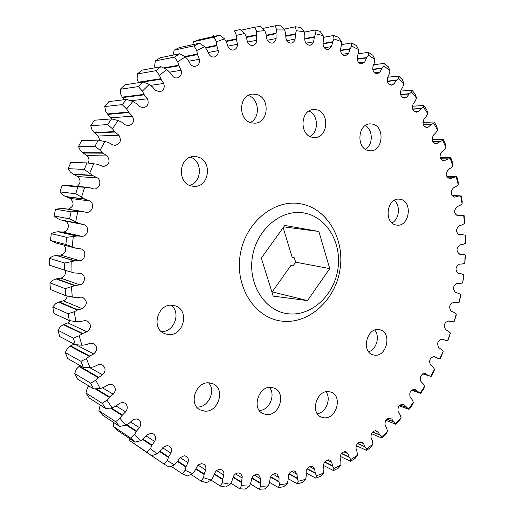 <?xml version="1.0" encoding="UTF-8"?>
<svg xmlns="http://www.w3.org/2000/svg" width="515" height="515" viewBox="0 0 515 515"><rect width="100%" height="100%" fill="white"/><g stroke="black" fill="none" stroke-linecap="round" stroke-linejoin="round"><path stroke-width="0.77" d="M271.193 387.402C258.446 385.709 251.281 408.955 263.133 413.687L266.738 414.588C279.754 415.991 286.398 392.424 274.231 388.123L271.193 387.402M172.808 305.331C157.751 302.723 150.38 328.84 164.839 333.694L168.083 334.48C183.565 336.752 190.17 309.998 175.164 305.846L172.808 305.331M196.897 156.811L194.561 156.56C178.66 155.562 176.381 183.945 192.147 186.108L193.543 186.288C209.682 188.187 212.978 159.45 196.897 156.811M316.712 109.824L313.616 109.534C300.38 109.669 299.138 134.956 312.212 137.254L314.697 137.518C328.074 137.936 329.96 112.515 316.712 109.824M400.406 199.311L399.299 199.157C386.701 197.586 383.591 223.323 396.157 224.997L396.82 225.1C409.457 227.083 413.056 201.326 400.406 199.311M378.84 329.574C366.68 327.424 361.041 351.919 373.034 354.835L374.605 355.15C386.945 357.017 392.166 332.355 379.98 329.787L378.84 329.574M256.303 94.38L252.453 94.097C238.49 94.747 237.821 120.446 251.655 122.898L254.738 123.182C268.92 123.207 270.369 97.258 256.303 94.38M328.622 391.606C316.558 389.99 309.94 413.004 321.321 417.111L324.302 417.807C336.578 419.146 342.745 395.913 331.126 392.166L328.622 391.606M209.283 382.87C195.848 381.1 188.026 404.417 200.251 409.914L204.68 411.118C218.457 412.579 225.686 388.812 213.023 383.823L209.283 382.87M372.731 124.141L370.188 123.87C357.687 123.645 356.032 148.41 368.373 150.567L370.407 150.805C383.006 151.487 385.194 126.658 372.731 124.141M71.064 266.281L71.102 259.875M304.539 213.081C327.263 217.266 342.243 243.782 337.782 269.841C333.643 295.951 310.925 316.59 288.027 313.751C265.071 311.318 247.728 284.525 252.44 256.715C256.811 228.853 281.892 208.491 304.539 213.081M301.281 203.914C327.804 208.961 345.095 239.823 339.926 270.008C335.13 300.258 308.833 324.296 282.059 321.141C255.234 318.463 234.718 287.228 240.228 254.668C245.34 222.036 274.862 198.384 301.281 203.914M110.39 408.08L122.042 415.438L120.04 418.392L115.611 421.669L119.596 426.394L125.789 425.248L129.226 423.195L132.947 419.86L136.327 418.875L138.541 419.551C141.129 421.663 141.445 424.36 139.481 427.643L136.565 431.049L134.57 434.615L130.527 438.001L134.898 442.14L140.878 440.628L144.091 438.252L147.47 434.602L151.236 433.263L153.444 433.939C155.8 435.819 156.2 438.317 154.635 441.426L152.06 445.057L150.412 448.732L146.762 452.183L151.455 455.711L157.191 453.863L160.152 451.204L163.165 447.29L167.272 445.565L169.454 446.228C171.598 447.896 172.068 450.187 170.864 453.116L168.643 456.914L167.336 460.655L164.079 464.118L169.036 467.015L174.495 464.871L177.192 461.974L179.819 457.848L184.222 455.711L186.353 456.348C188.303 457.816 188.838 459.914 187.949 462.631L186.089 466.558L185.13 470.324L182.259 473.755L187.415 476.015L192.578 473.607L194.985 470.51L197.219 466.223L198.655 464.749L201.507 463.661L203.934 464.266C205.71 465.554 206.29 467.453 205.678 469.957L204.185 473.961L203.567 477.708L201.075 481.068L206.361 482.684L211.214 480.057L213.319 476.793L215.161 472.41C216.397 470.452 218.012 469.448 220.002 469.39L221.984 469.963C223.6 471.09 224.218 472.796 223.845 475.088L222.712 479.117L222.429 482.806L220.298 486.063L225.66 487.042L230.192 484.235L231.995 480.856L233.43 476.407C234.615 474.186 236.276 473.027 238.426 472.937L241.123 474.128L242.269 476.826L241.477 482.059L241.516 485.658L239.726 488.774L245.108 489.128L249.311 486.179L250.799 482.71L251.841 478.255L260.313 483.308L260.629 486.302L259.154 489.25L264.51 488.999L268.379 485.954L269.564 482.433L270.214 478.01C271.199 475.268 272.918 473.813 275.37 473.639L277.057 474.09L279.04 477.617L278.956 481.506L279.581 484.821L278.415 487.57L283.688 486.739L287.222 483.63L288.097 480.096L288.381 475.744C289.224 472.757 290.943 471.154 293.55 470.929L295.127 471.334L297.078 474.386L297.322 478.165L298.217 481.3L297.329 483.83L302.479 482.446L305.685 479.298L306.258 475.789L306.18 471.547C306.856 468.328 308.569 466.577 311.324 466.294L312.785 466.661L314.684 469.268L309.631 466.635L314.684 469.268L315.232 472.899L316.377 475.834L315.747 478.126L320.729 476.221L323.613 473.073L323.896 469.609L323.465 465.509C323.954 462.077 325.647 460.185 328.551 459.837L329.903 460.165L331.712 462.361L332.555 465.818L333.926 468.534L333.52 470.575L338.31 468.174L340.872 465.058L340.872 461.672L340.119 457.745C340.396 454.108 342.057 452.086 345.108 451.668L346.35 451.964L348.043 453.773L349.157 457.03L350.741 459.515L350.541 461.292L355.099 458.434L357.352 455.376L357.082 452.086L356.013 448.359C356.058 444.548 357.68 442.398 360.88 441.902L362.006 442.16L363.571 443.627L364.929 446.666L366.699 448.9L366.68 450.406L370.98 447.123L372.937 444.149L372.409 440.982L371.051 437.48C370.845 433.514 372.416 431.235 375.763 430.656L378.184 432.04L379.78 434.847L381.718 436.817L381.847 438.04L385.864 434.37L387.538 431.506L386.765 428.486L385.143 425.229C384.66 421.122 386.166 418.727 389.668 418.051L391.806 419.133L393.615 421.688L395.694 423.394L395.958 424.321L399.666 420.304L401.076 417.568L400.065 414.71L398.192 411.717C397.426 407.494 398.868 404.996 402.518 404.217L404.352 405.028L408.929 409.386L412.309 405.054L413.461 402.466L412.238 399.795L410.14 397.078C409.071 392.765 410.436 390.164 414.24 389.276L420.691 393.363L423.729 388.754L424.643 386.327L423.214 383.855L420.916 381.435C419.532 377.057 420.813 374.36 424.766 373.349L428.287 375.467L431.19 376.375L433.868 371.521L434.563 369.287L432.948 367.021L430.463 364.916C428.75 360.494 429.941 357.713 434.055 356.567L437.364 358.228L440.377 358.556L443.164 351.462L441.381 349.421L438.735 347.631C436.675 343.196 437.782 340.338 442.05 339.05L445.462 340.344L447.625 340.582L448.198 340.035L450.413 332.98L448.468 331.177L445.687 329.722C443.28 325.293 444.284 322.364 448.707 320.922L451.526 321.772L454.05 321.772L456.142 315.566L456.271 313.976L454.185 312.418L451.288 311.298C448.526 307.069 449.37 304.069 453.818 302.292L456.535 302.801L459.065 302.511L460.732 295.913L460.7 294.567L458.492 293.267L455.505 292.488C452.408 288.632 453.026 285.568 457.359 283.308L460.12 283.495L462.637 282.928L463.848 275.976L463.674 274.881L461.363 273.851L458.305 273.426C454.906 269.957 455.292 266.86 459.47 264.124L462.258 263.995L464.742 263.139L465.47 255.878L465.18 255.047L463.107 254.378L459.67 254.223C455.987 251.178 456.148 248.056 460.14 244.863L462.934 244.413L465.367 243.286L465.586 235.754L465.193 235.201L462.721 234.731L459.586 235.014C455.653 232.413 455.575 229.291 459.348 225.66L462.129 224.894L464.491 223.484L464.176 215.734L461.176 215.283L457.809 215.914C453.863 213.59 453.625 210.5 457.095 206.637L459.837 205.556L462.11 203.882L462.206 201.391L461.24 195.945L458.15 196.086L454.539 197.103C450.606 195.037 450.213 191.979 453.374 187.936L456.052 186.533L458.221 184.602L458.163 181.859L456.773 176.536L449.807 178.711C445.887 176.89 445.353 173.883 448.185 169.686L450.786 167.974L452.827 165.785L452.595 162.811L450.786 157.642L450.194 158.285L443.608 160.886C439.72 159.296 439.038 156.348 441.548 152.028L444.039 150.007L445.932 147.58L445.507 144.38L443.28 139.404L442.7 140.363L435.973 143.756C432.124 142.391 431.293 139.507 433.476 135.097L435.838 132.78L437.563 130.121L436.92 126.709L434.28 121.978L433.733 123.259L431.242 124.566L428.493 126.986L426.916 127.475C423.111 126.323 422.139 123.516 424 119.049L426.201 116.442L427.74 113.564L426.864 109.959L423.826 105.511L423.33 107.107L420.91 108.723L418.322 111.478L416.474 112.18C412.727 111.227 411.62 108.511 413.152 104.017L415.18 101.133L416.506 98.056L415.373 94.284L411.949 90.151L411.536 92.076L409.213 93.981L406.811 97.065L404.7 98.024C401.018 97.264 399.782 94.644 400.985 90.157L402.807 87.016L403.908 83.752L402.498 79.825L398.7 76.066L398.398 78.306L396.196 80.501L394.007 83.894L391.645 85.155C388.04 84.569 386.675 82.059 387.557 77.617L389.153 74.231L390.01 70.806L388.304 66.75L384.151 63.397L383.984 65.959L381.937 68.437L379.993 72.119L377.379 73.722C373.858 73.304 372.377 70.909 372.95 66.544L374.289 62.933L374.881 59.373L372.86 55.214L368.38 52.311L368.386 55.182L366.506 57.931L364.839 61.884L361.994 63.873C358.562 63.602 356.985 61.337 357.249 57.081L358.311 53.27L358.62 49.601L356.271 45.372L351.494 42.964L351.694 46.131L350.013 49.137L348.649 53.328L345.584 55.749C342.263 55.607 340.589 53.483 340.563 49.376L341.323 45.391L341.336 41.638L338.638 37.37L333.598 35.496L334.023 38.947L332.574 42.191L331.538 46.601L328.274 49.485C325.068 49.459 323.311 47.483 323.014 43.55L323.459 39.43L323.15 35.632L320.105 31.357L314.832 30.057L315.515 33.771L314.317 37.228L313.641 41.812L312.322 44.09L310.197 45.211C307.114 45.281 305.298 43.46 304.751 39.745L304.848 35.516L304.211 31.705L300.805 27.462L295.353 26.774L296.318 30.726L295.404 34.37L295.108 39.095C294.58 41.277 293.383 42.59 291.509 43.035C288.561 43.189 286.701 41.528 285.922 38.052L285.658 33.765L284.692 29.973L280.913 25.802L275.332 25.756L276.613 29.928L275.995 33.726L276.104 38.541C275.705 41.02 274.463 42.526 272.377 43.06C269.577 43.279 267.684 41.779 266.712 38.58L266.075 34.267L264.768 30.546L260.622 26.484L254.964 27.102L256.586 31.454L256.29 35.374L256.818 40.241C256.586 43.022 255.311 44.734 252.994 45.365C250.348 45.623 248.455 44.296 247.322 41.387L246.299 37.099L244.651 33.488L240.138 29.587L234.46 30.881L236.443 35.381L236.494 39.385L237.454 44.239C237.434 47.341 236.134 49.26 233.553 49.994C231.081 50.277 229.207 49.118 227.952 46.53L226.536 42.314L224.553 38.85L219.68 35.155L214.053 37.138L216.422 41.741L216.828 45.784L218.231 50.579C218.463 54.004 217.143 56.135 214.279 56.985C211.987 57.262 210.172 56.277 208.833 54.017L207.024 49.923L204.706 46.665L199.492 43.215L193.988 45.88L196.749 50.547L197.522 54.584L199.369 59.257C199.904 63.004 198.584 65.353 195.404 66.319C193.305 66.583 191.567 65.753 190.19 63.834L188.001 59.92L185.361 56.901L179.825 53.747L174.514 57.088L177.681 61.761L178.827 65.74L181.119 70.24C182.001 74.302 180.681 76.877 177.147 77.965L175.255 77.874L173.471 77.057L169.705 72.248L166.77 69.519L160.938 66.692L155.891 70.69L159.47 75.325L160.995 79.201L163.712 83.462C165 87.833 163.68 90.621 159.759 91.831L155.324 90.234L152.395 86.823L149.189 84.421L143.093 81.969L138.374 86.584L142.372 91.116L144.264 94.837L147.393 98.803C149.131 103.476 147.818 106.476 143.466 107.802L139.578 106.592L136.314 103.515L132.864 101.474L126.542 99.427L122.222 104.616L126.626 109L128.872 112.515L132.394 116.126C134.634 121.083 133.334 124.282 128.499 125.712L125.261 124.849L121.695 122.145L118.032 120.504L111.53 118.888L107.68 124.598L112.47 128.776L115.064 132.033L118.939 135.233C121.72 140.466 120.433 143.84 115.07 145.365L112.592 144.799L108.247 142.32L98.288 140.138L94.966 146.292L100.129 150.219L103.032 153.167L107.223 155.916C110.596 161.388 109.315 164.922 103.393 166.525L97.168 164.24L87.022 162.907L84.28 169.435L92.97 175.66L97.425 177.913C102.279 181.1 99.305 189.752 93.633 188.908L88.689 187.428L77.907 186.913L75.789 193.73L85.027 199.215L89.7 200.94C95.198 203.728 92.288 213.249 86.237 212.27L81.866 211.407L71.083 211.832L69.615 218.843L79.329 223.523L84.164 224.701C89.919 226.832 87.911 236.597 81.776 236.327L77.334 235.967L66.654 237.325L65.856 244.432L75.956 248.256L80.887 248.867C86.829 250.316 85.754 260.204 79.613 260.635L75.145 260.79L64.671 263.043L64.562 270.156L74.405 272.976L80.668 273.304C86.14 274.785 85.426 283.823 79.761 284.866L75.332 285.529L65.16 288.638L65.727 295.655L75.75 297.612L81.241 297.123L82.896 297.483C87.653 301.262 87.421 305.002 82.2 308.704L63.3 300.831C65.489 299.962 66.808 298.365 67.253 296.035M90.614 383.134L74.656 373.568L76.49 368.952L78.924 366.532L98.326 377.669L95.784 380.225L90.614 383.134L93.64 388.889L100.155 388.574L103.94 387.267L108.253 384.705L110.731 384.299L112.843 384.93C115.991 387.55 116.12 390.64 113.229 394.187L109.701 397.014L107.049 400.207L102.234 403.322L105.768 408.595L112.141 407.848L115.778 406.148L119.808 403.181L122.757 402.505L124.939 403.168C127.791 405.524 128.016 408.421 125.609 411.852L122.042 415.438M73.381 338.091L57.918 330.269L60.474 326.542L63.339 324.643L82.194 333.739L79.201 335.754L73.381 338.091L75.254 344.638L81.891 345.23L85.876 344.773L90.614 343.17L93.885 343.627C97.747 346.814 97.683 350.258 93.698 353.96L89.681 356.019L86.449 358.659L80.939 361.305L83.411 367.491L90.009 367.626L93.917 366.731L98.468 364.633L100.438 364.427L102.434 365.013C105.916 367.91 105.948 371.18 102.537 374.823L98.326 377.669M63.339 324.643L67.838 322.847L70.272 320.761M68.089 313.764L52.768 306.927L55.607 303.721L58.652 302.131L77.353 310.094L74.179 311.775L68.089 313.764L69.319 320.588L75.95 321.656L79.967 321.656L84.84 320.575L87.331 321.025C91.618 324.508 91.47 328.107 86.881 331.827L82.194 333.739M251.841 478.255C252.942 475.77 254.642 474.463 256.94 474.334L258.73 474.824L260.706 478.86L260.313 483.308M293.067 265.856L290.872 265.521L272.235 291.87L271.862 291.818M329.735 268.605L318.869 231.467L284.782 225.435L261.317 258.079L273.207 296.119L307.507 300.612L329.735 268.605L295.655 262.193L293.009 265.94L290.872 265.521M283.173 227.675L292.198 257.455L294.335 257.841L295.655 262.193M239.726 488.774L230.797 483.147M259.154 489.25L250.322 483.875M278.415 487.57L269.57 482.394M297.329 483.83L288.213 478.725M315.747 478.126L306.155 473.008M333.52 470.575L323.472 465.476M366.68 450.406L356.283 445.713M350.541 461.292L340.222 456.342M395.958 424.321L385.877 420.343M381.847 438.04L371.534 433.675M420.691 393.363L411.556 390.273M408.929 409.386L399.234 405.833M71.083 211.832L55.504 209.245L54.101 215.959L69.615 218.843M66.654 237.325L51.268 233.662L50.509 240.473L65.856 244.432M64.671 263.043L49.395 258.305L49.298 265.116L64.562 270.156M65.16 288.638L49.904 282.832L50.464 289.552L65.727 295.655M52.768 306.927L53.966 313.474L69.319 320.588M57.918 330.269L59.74 336.559L75.254 344.638M74.656 373.568L77.591 379.111L93.64 388.889M80.939 361.305L65.263 352.575L67.665 358.524L83.411 367.491M220.298 486.063L211.118 480.115M201.075 481.068L190.981 474.379M182.259 473.755L171.096 466.236M164.079 464.118L151.629 455.659M115.611 421.669L98.919 410.713L102.781 415.277L119.596 426.394M102.234 403.322L85.934 393.009L89.365 398.089L105.768 408.595M146.762 452.183L129.168 440.235L151.455 455.711M130.527 438.001L113.403 426.491L117.645 430.501L134.898 442.14M323.317 37.376L333.598 35.496M304.294 32.136L314.832 30.057M283.971 29.155L295.353 26.774M262.727 28.505L275.332 25.756M240.923 30.243L254.964 27.102M237.673 30.128L234.46 30.881M199.492 43.215L179.535 47.535L174.199 50.11L193.988 45.88M219.68 35.155L199.125 39.758L193.666 41.67L214.053 37.138M77.907 186.913L62.058 185.381L60.023 191.908L75.789 193.73M87.022 162.907L70.825 162.392L68.186 168.65L84.28 169.435M98.288 140.138L81.679 140.582L78.48 146.485L94.966 146.292M111.53 118.888L94.445 120.22L90.73 125.692L107.68 124.598M160.938 66.692L142.192 70.137L137.299 73.98L155.891 70.69M179.825 53.747L160.474 57.68L155.33 60.899L174.514 57.088M126.542 99.427L108.935 101.558L104.764 106.541L122.222 104.616M143.093 81.969L124.926 84.808L120.368 89.237L138.374 86.584M440.132 157.545L450.786 157.642M446.705 176.194L456.773 176.536M341.342 44.651L351.494 42.964M358.202 53.818L368.38 52.311M373.632 64.748L384.151 63.397M387.711 77.244L398.7 76.066M422.95 122.428L434.28 121.978M432.207 139.578L443.28 139.404M400.619 91.123L411.949 90.151M412.399 106.225L423.826 105.511M423.336 124.669L431.57 124.373M412.624 108.993L421.231 108.485M440.595 158.794L447.973 158.878M432.671 141.322L440.499 141.219M400.586 94.432L409.515 93.711M387.267 81.132L396.486 80.192M372.757 69.235L382.201 68.089M357.133 58.897L366.751 57.545M452.125 195.668L458.492 196.048M447.084 176.96L453.973 177.199M462.766 215.373L461.524 215.289M138.574 82.67L138.368 82.207L160.77 78.686M138.368 82.207L137.112 79.02L137.299 73.98M124.257 99.704L122.248 97.129L143.988 94.348M122.248 97.129L120.684 94.065L120.368 89.237M184.718 56.521L197.4 54.036M173.034 55.124L174.199 50.11M163.564 67.928L178.654 65.212M155.092 67.768L154.629 66.081L155.33 60.899M111.787 118.946L107.442 113.969L128.557 112.051M107.442 113.969L105.581 111.073L104.764 106.541M99.781 140.37L98.243 136.005L94.161 132.561L114.697 131.608M94.161 132.561L92.024 129.877L90.73 125.692M88.219 163.004C89.52 160.294 89.121 157.847 87.029 155.659L82.612 152.685L102.627 152.788M82.612 152.685L80.205 150.245L78.48 146.485M62.058 185.381L68.778 185.522L88.149 187.363M77.211 186.327C80.81 183.276 80.958 180.018 77.668 176.555L72.956 174.089L92.526 175.325M72.956 174.089L70.317 171.933L68.186 168.65M225.853 41.065L236.469 38.844M213.03 36.642L213.487 35.612M205.382 47.573L216.751 45.236M192.655 44.696L193.666 41.67M246.234 36.951L256.309 34.84M266.268 35.213L276.059 33.205M285.806 35.786L295.507 33.874M304.758 38.561L314.465 36.752M323.021 43.427L332.754 41.741M340.518 50.251L350.226 48.719M113.403 426.491L113.757 422.532M126.22 425.004L136.275 431.525M129.168 440.235L129.162 438.271M142.526 439.443L151.822 445.546M85.934 393.009L87.357 388.053L88.998 386.057M95.178 388.844L109.328 397.432M98.919 410.713L100.193 405.022M159.689 451.649L168.444 457.417M177.508 461.543L185.941 467.066M195.751 469.088L204.082 474.469M214.311 474.341L222.654 479.62M65.263 352.575L67.471 348.372L70.143 346.196L89.23 356.354M49.904 282.832L52.974 280.199L56.154 278.943L74.804 285.709M65.457 270.452L49.298 265.116M49.395 258.305L52.639 256.27L55.923 255.376L74.604 260.912M57.191 243.35L75.435 248.088M56.689 243.196L50.509 240.473M51.268 233.662L54.622 232.265L57.97 231.737L76.787 236.031M80.758 223.909L60.384 219.86L78.827 223.298M59.901 219.648L56.882 218.135L54.101 215.959M55.504 209.245L62.27 208.35L81.319 211.407M68.199 209.187C73.877 206.618 74.578 203.032 70.298 198.423L65.353 196.511L84.557 198.932M65.353 196.511L62.502 194.664L60.023 191.908M399.981 405.099L406.638 407.526M411.994 389.939L418.231 392.044M372.66 432.034L380.031 435.123M386.849 419.171L393.885 421.933M422.828 373.813L428.602 375.596M437.364 358.228L437.692 358.324M341.439 453.625L349.357 457.378M357.494 443.557L365.161 446.981M324.598 462.122L332.722 466.191M307.082 468.94L315.373 473.304M289.024 473.961L297.425 478.596M270.555 477.096L279.021 481.963M233.057 477.373L241.464 482.549M260.629 486.302L268.379 485.954M279.581 484.821L287.222 483.63M298.217 481.3L305.685 479.298M316.377 475.834L323.613 473.073M333.926 468.534L340.872 465.058M350.741 459.515L357.352 455.376M366.699 448.9L372.937 444.149M381.718 436.817L387.538 431.506M395.694 423.394L401.076 417.568M408.556 408.749L413.461 402.466M420.234 393.022L424.643 386.327M430.675 376.33L434.563 369.287M439.823 358.807L443.164 351.462M447.625 340.582L450.413 332.98M454.05 321.772L456.271 313.976M459.065 302.511L460.7 294.567M462.637 282.928L463.674 274.881M464.742 263.139L465.18 255.047M465.367 243.286L465.193 235.201M464.491 223.484L463.706 215.463M462.11 203.882L460.706 195.977M458.221 184.602L456.206 176.87M452.827 165.785L450.194 158.285M445.932 147.58L442.7 140.363M437.563 130.121L433.733 123.259M427.74 113.564L423.33 107.107M416.506 98.056L411.536 92.076M403.908 83.752L398.398 78.306M390.01 70.806L383.984 65.959M374.881 59.373L368.386 55.182M358.62 49.601L351.694 46.131M341.336 41.638L334.023 38.947M323.15 35.632L315.515 33.771M304.211 31.705L296.318 30.726M284.692 29.973L276.613 29.928M264.768 30.546L256.586 31.454M244.651 33.488L236.443 35.381M224.553 38.85L216.422 41.741M204.706 46.665L196.749 50.547M185.361 56.901L177.681 61.761M166.77 69.519L159.47 75.325M149.189 84.421L142.372 91.116M132.864 101.474L126.626 109M118.032 120.504L112.47 128.776M104.925 141.297L100.129 150.219M93.743 163.596L89.777 173.053M84.66 187.125L81.589 196.994M77.81 211.568L75.686 221.714M73.297 236.597L72.145 246.885M71.179 261.871L71.012 272.158M71.482 287.042L72.3 297.194M58.652 302.131L63.3 300.831L82.2 308.704L77.353 310.094M74.179 311.775L75.95 321.656M79.201 335.754L81.891 345.23M86.449 358.659L90.009 367.626M95.784 380.225L100.155 388.574M107.049 400.207L112.141 407.848M120.04 418.392L125.789 425.248M134.57 434.615L140.878 440.628M150.412 448.732L157.191 453.863M167.336 460.655L174.495 464.871M185.13 470.324L192.578 473.607M203.567 477.708L211.214 480.057M222.429 482.806L230.192 484.235M241.516 485.658L249.311 486.179M423.407 124.849L431.242 124.566M412.695 109.199L420.91 108.723M440.66 158.916L447.625 158.993M432.742 141.471L440.158 141.374M400.651 94.67L409.213 93.981M387.332 81.402L396.196 80.501M372.809 69.544L381.937 68.437M357.172 59.238L366.506 57.931M452.17 195.726L458.15 196.086M447.136 177.044L453.631 177.276M455.749 214.819L461.176 215.283M457.887 234.196L462.721 234.731M143.144 81.988L160.995 79.201M122.512 97.593L144.264 94.837M185.394 56.94L197.522 54.584M164.382 68.321L178.827 65.74M107.751 114.407L128.872 112.515M94.515 132.967L115.064 132.033M82.999 153.045L103.032 153.167M73.381 174.405L92.97 175.66M226.124 41.548L236.494 39.385M205.73 48.05L216.828 45.784M246.415 37.434L256.29 35.374M266.332 35.696L275.995 33.726M285.819 36.256L295.404 34.37M304.745 39.005L314.317 37.228M323.008 43.839L332.574 42.191M340.531 50.625L350.013 49.137M126.748 424.701L136.565 431.049M142.977 439.108L152.06 445.057M96.138 388.806L109.701 397.014M111.227 407.97L122.37 414.993M160.075 451.282L168.643 456.914M177.778 461.125L186.089 466.558M195.951 468.656L204.185 473.961M214.472 473.916L222.712 479.117M70.143 346.196L70.568 345.874L89.681 356.019M70.568 345.874L74.186 344.078M78.924 366.532L79.323 366.171L98.738 377.289M79.323 366.171L80.095 365.605M63.802 324.373L82.677 333.45M59.135 301.906L77.862 309.856M56.154 278.943L56.663 278.77L75.332 285.529M56.663 278.77L60.912 278.158C64.633 276.774 66.023 274.16 65.09 270.33M55.923 255.376L75.145 260.79M56.438 255.26L60.725 255.125C65.946 253.123 67.053 249.794 64.034 245.14M57.97 231.737L62.753 232.033C68.65 232.304 70.555 223.027 65.025 220.987L64.092 220.684M60.384 219.86L79.329 223.523M58.491 231.679L77.334 235.967M65.804 196.775L85.027 199.215M62.27 208.35L81.866 211.407M62.798 208.356L82.555 211.478M400.071 405.028L406.348 407.32M412.058 389.887L417.929 391.87M372.783 431.905L379.78 434.847M386.952 419.075L393.615 421.688M422.867 373.787L428.287 375.467M341.587 453.445L349.157 457.03M357.629 443.402L364.929 446.666M324.753 461.91L332.555 465.818M307.243 468.689L315.232 472.899M289.179 473.678L297.322 478.165M270.71 476.774L278.956 481.506M251.996 477.894L260.281 482.838M233.192 476.967L241.477 482.059M307.507 300.612L272.235 291.87M318.869 231.467L283.759 226.864M269.403 387.428C276.046 394.831 269.3 410.436 259.348 410.558M171.077 305.247C181.486 312.528 174.076 332.587 161.317 331.538M190.511 157.204C202.865 161.034 202.099 182.574 189.559 185.31M308.981 111.04C318.386 114.736 319.03 131.982 309.978 136.443M394.136 200.451C400.741 205.395 399.415 219.248 391.999 222.931M374.688 330.102C380.237 336.179 376.549 349.498 368.676 351.777M248.146 95.475C259.27 98.436 260.764 117.935 250.29 122.48M325.976 391.793C331.518 398.681 326.047 412.624 317.324 413.745M208.575 382.838C216.416 390.885 207.983 408.195 196.736 406.992M365.277 125.551C373.156 129.709 373.266 144.908 365.483 149.337M139.481 427.643L130.585 422.004M154.635 441.426L146.144 435.96M113.229 394.187L102.466 387.808M125.609 411.852L116.081 405.968M170.864 453.11L162.676 447.825M187.949 462.631L180.07 457.571M205.678 469.957L198.14 465.174M223.845 475.088L216.68 470.626M93.698 353.96L75.911 344.709M102.537 374.823L89.694 367.626M86.881 331.827L67.838 322.847M404.352 405.028L402.106 404.217M415.76 389.861L413.996 389.269M378.184 432.04L374.984 430.707M391.806 419.133L389.083 418.071M425.963 373.742L424.682 373.343M434.918 356.798L434.119 356.573M348.043 453.773L343.911 451.835M363.571 443.627L359.901 442.005M331.712 462.361L327.115 460.082M297.078 474.386L291.58 471.392M279.04 477.617L273.098 474.244M260.706 478.86L254.346 475.113M242.25 478.036L235.477 473.929M425.326 127.096L428.493 126.986M414.594 111.684L418.322 111.478M442.585 160.686L444.645 160.712M434.673 143.473L437.28 143.447M402.505 97.393L406.811 97.065M389.128 84.37L394.007 83.894M374.534 72.757L379.993 72.119M358.801 62.695L364.839 61.884M454.043 197.026L455.041 197.091M449.048 178.583L450.574 178.641M457.571 215.882L458.047 215.927M150.528 85.387L163.712 83.462M130.739 100.747L147.393 98.803M188.78 61.214L199.369 59.257M169.635 72.177L181.119 70.24M111.143 117.838L132.394 116.126M98.243 136.005L118.939 135.233M87.029 155.659L107.223 155.916M77.668 176.555L97.425 177.913M227.81 46.163L237.454 44.239M208.169 52.536L218.231 50.579M247.58 42.082L256.818 40.241M267.33 40.26L276.104 38.541M286.836 40.653L295.108 39.095M305.904 43.196L313.641 41.812M324.353 47.786L331.538 46.601M342.037 54.333L348.649 53.328M79.761 284.866L60.912 278.158M80.507 248.771L80.887 248.867M79.613 260.635L60.725 255.125M65.025 220.987L84.164 224.701M81.776 236.327L62.753 232.033M70.298 198.423L89.7 200.94M86.237 212.27L85.445 212.148M451.938 195.385L461.086 195.925M422.725 373.871L430.72 376.343M456.271 292.758L457.532 292.996M453.676 302.286L455.827 302.717M458.608 253.721L462.625 254.268M457.944 273.265L460.919 273.748M447.844 320.948L451.204 321.714"/></g></svg>
